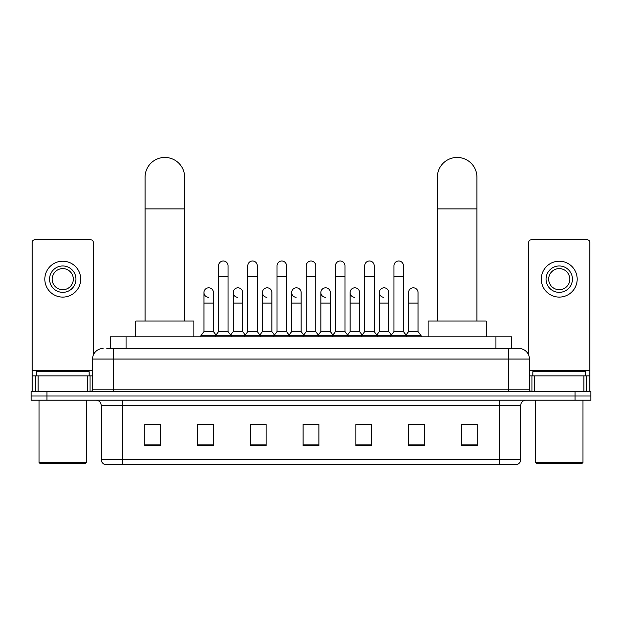 <?xml version="1.0" encoding="UTF-8"?>
<svg xmlns="http://www.w3.org/2000/svg" width="622" height="622" viewBox="0 0 622 622"><rect width="100%" height="100%" fill="white"/><g stroke="black" fill="none" stroke-linecap="round" stroke-linejoin="round"><path stroke-width="0.93" d="M110.249 348.483L110.249 336.883L511.75 336.883L511.75 348.483M107.054 348.483L518.88 348.483A10.551 10.551 0 0 1 529.431 359.042L529.431 389.115C529.571 390.702 530.457 391.58 532.074 391.751M106.813 348.483L113.67 348.483L113.67 359.042L92.569 359.042L92.569 389.115A2.636 2.636 0 0 1 89.926 391.751M103.12 348.483A10.551 10.551 0 0 0 92.569 359.042M46.93 391.751L31.1 391.751L31.1 395.973L46.93 395.973L31.1 395.973L31.1 400.195L46.93 400.195L46.93 395.973L575.07 395.973L46.93 395.973L46.93 391.751L575.07 391.751L575.07 395.973L590.9 395.973L575.07 395.973L575.07 400.195L46.93 400.195M575.07 400.195L590.9 400.195L590.9 391.751L575.07 391.751M529.431 359.042L508.329 359.042L508.329 348.483L518.88 348.483M520.731 459.495C520.583 462.029 519.316 463.717 516.929 464.564L499.622 464.564L499.622 459.495L520.731 459.495L520.731 405.466A5.279 5.279 0 0 1 526.002 400.195M499.622 464.564L105.071 464.564A5.279 5.279 0 0 1 101.269 459.495L101.269 405.466C100.958 402.263 99.201 400.506 95.998 400.195M477.198 445.624L477.198 424.515L461.368 424.515L461.368 445.624L477.198 445.624M424.437 445.624L424.437 424.515L408.607 424.515L408.607 445.624L424.437 445.624M371.676 445.624L371.676 424.515L355.846 424.515L355.846 445.624L371.676 445.624M160.631 445.624L160.631 424.515L144.802 424.515L144.802 445.624L160.631 445.624M213.393 445.624L213.393 424.515L197.563 424.515L197.563 445.624L213.393 445.624M266.154 445.624L266.154 424.515L250.324 424.515L250.324 445.624L266.154 445.624M318.915 445.624L318.915 424.515L303.085 424.515L303.085 445.624L318.915 445.624M408.607 424.624L418.583 424.624M461.368 424.624L476.141 424.624M261.878 424.624L257.819 424.624M203.417 424.624L213.393 424.624M145.859 424.624L160.631 424.624M364.181 424.624L360.122 424.624M305.721 424.624L316.279 424.624M266.154 424.624L250.324 424.624M371.676 424.624L355.846 424.624M87.422 391.751L87.422 375.921L38.09 375.921L38.09 391.751M93.362 355.03L93.362 242.44A2.636 2.636 0 0 0 90.719 239.797L34.793 239.797A2.636 2.636 0 0 0 32.157 242.44L32.157 375.921L38.09 375.921M87.422 375.921L92.569 375.921M32.157 391.751L32.157 375.921M62.76 265.967A13.194 13.194 0 0 0 49.566 279.161A13.194 13.194 0 0 0 62.76 292.348A13.194 13.194 0 0 0 75.946 279.161A13.194 13.194 0 0 0 62.76 265.967M62.76 268.603A10.551 10.551 0 0 0 52.201 279.161A10.551 10.551 0 0 0 62.76 289.712A10.551 10.551 0 0 0 73.31 279.161A10.551 10.551 0 0 0 62.76 268.603M62.76 297.098A17.937 17.937 0 0 0 80.697 279.161A17.937 17.937 0 0 0 62.76 261.217A17.937 17.937 0 0 0 44.815 279.161A17.937 17.937 0 0 0 62.76 297.098M85.447 463.507L40.072 463.507L39.015 462.449L86.497 462.449L85.447 463.507M39.015 400.195L39.015 462.449M86.497 400.195L86.497 462.449M89.14 375.921L89.14 371.699L36.379 371.699L36.379 375.921M145.066 321.053L145.066 177.223A19.787 19.787 0 0 1 164.853 157.436A19.787 19.787 0 0 1 184.633 177.223A19.787 19.787 0 0 0 164.853 157.436M184.633 321.053L184.633 177.223M193.87 336.883L193.87 321.053L135.829 321.053L135.829 336.883M437.367 321.053L437.367 177.223A19.787 19.787 0 0 1 457.147 157.436A19.787 19.787 0 0 1 476.934 177.223A19.787 19.787 0 0 0 457.147 157.436M476.934 321.053L476.934 177.223M486.171 336.883L486.171 321.053L428.13 321.053L428.13 336.883M218.563 276.308L228.056 276.308L228.056 331.604L218.563 331.604L218.563 265.757A4.751 4.751 0 0 1 223.609 261.015A4.751 4.751 0 0 1 228.056 265.757A4.751 4.751 0 0 0 223.609 261.015M218.563 331.604L215.399 335.826L215.399 336.883M228.056 331.604L231.221 335.826L200.782 335.826L200.782 336.883M247.789 331.604L247.789 276.308L257.29 276.308L257.29 331.604L247.789 331.604L244.625 335.826L231.221 335.826L231.221 336.883M247.789 276.308L247.789 265.757A4.751 4.751 0 0 1 252.835 261.015A4.751 4.751 0 0 1 257.29 265.757A4.751 4.751 0 0 0 252.835 261.015M257.29 331.604L260.455 335.826L244.625 335.826L244.625 336.883M277.023 331.604L277.023 276.308L286.517 276.308L286.517 331.604L277.023 331.604L273.859 335.826L260.455 335.826L260.455 336.883M277.023 276.308L277.023 265.757A4.751 4.751 0 0 1 282.069 261.015A4.751 4.751 0 0 1 286.517 265.757A4.751 4.751 0 0 0 282.069 261.015M286.517 331.604L289.681 335.826L273.859 335.826L273.859 336.883M306.249 331.604L306.249 276.308L315.751 276.308L315.751 331.604L306.249 331.604L303.085 335.826L289.681 335.826L289.681 336.883M306.249 276.308L306.249 265.757A4.751 4.751 0 0 1 311.295 261.015A4.751 4.751 0 0 1 315.751 265.757A4.751 4.751 0 0 0 311.295 261.015M315.751 331.604L318.915 335.826L303.085 335.826L303.085 336.883M335.483 331.604L335.483 276.308L344.977 276.308L344.977 331.604L335.483 331.604L332.319 335.826L318.915 335.826L318.915 336.883M335.483 276.308L335.483 265.757A4.751 4.751 0 0 1 340.529 261.015A4.751 4.751 0 0 1 344.977 265.757A4.751 4.751 0 0 0 340.529 261.015M344.977 331.604L348.141 335.826L332.319 335.826L332.319 336.883M364.71 331.604L364.71 276.308L374.211 276.308L374.211 331.604L364.71 331.604L361.545 335.826L348.141 335.826L348.141 336.883M364.71 276.308L364.71 265.757A4.751 4.751 0 0 1 369.756 261.015A4.751 4.751 0 0 1 374.211 265.757A4.751 4.751 0 0 0 369.756 261.015M374.211 331.604L377.375 335.826L361.545 335.826L361.545 336.883M393.944 331.604L393.944 276.308L403.437 276.308L403.437 331.604L393.944 331.604L390.779 335.826L377.375 335.826L377.375 336.883M393.944 276.308L393.944 265.757A4.751 4.751 0 0 1 398.99 261.015A4.751 4.751 0 0 1 403.437 265.757A4.751 4.751 0 0 0 398.99 261.015M403.437 331.604L406.601 335.826L390.779 335.826L390.779 336.883M418.054 331.604L418.054 303.108L408.553 303.108L408.553 331.604L418.054 331.604L421.218 335.826L406.601 335.826L406.601 336.883M208.393 297.3A4.751 4.751 0 0 1 203.946 292.558A4.751 4.751 0 0 1 208.992 287.823A4.751 4.751 0 0 1 213.447 292.558L213.447 303.108L203.946 303.108L203.946 292.558M213.447 303.108L213.447 331.604L203.946 331.604L203.946 303.108M203.946 331.604L200.782 335.826M213.447 331.604L216.005 335.017M237.627 297.3A4.751 4.751 0 0 1 233.18 292.558A4.751 4.751 0 0 1 238.226 287.823A4.751 4.751 0 0 1 242.673 292.558L242.673 303.108L233.18 303.108L233.18 292.558M242.673 303.108L242.673 331.604L233.18 331.604L233.18 303.108M233.18 331.604L230.614 335.017M242.673 331.604L245.231 335.017M266.854 297.3A4.751 4.751 0 0 1 262.406 292.558A4.751 4.751 0 0 1 267.452 287.823A4.751 4.751 0 0 1 271.907 292.558L271.907 303.108L262.406 303.108L262.406 292.558M271.907 303.108L271.907 331.604L262.406 331.604L262.406 303.108M262.406 331.604L259.848 335.017M271.907 331.604L274.465 335.017M296.088 297.3A4.751 4.751 0 0 1 291.64 292.558A4.751 4.751 0 0 1 296.686 287.823A4.751 4.751 0 0 1 301.134 292.558L301.134 303.108L291.64 303.108L291.64 292.558M301.134 303.108L301.134 331.604L291.64 331.604L291.64 303.108M291.64 331.604L289.075 335.017M301.134 331.604L303.692 335.017M325.314 297.3A4.751 4.751 0 0 1 320.866 292.558A4.751 4.751 0 0 1 325.912 287.823A4.751 4.751 0 0 1 330.36 292.558L330.36 303.108L320.866 303.108L320.866 292.558M330.36 303.108L330.36 331.604L320.866 331.604L320.866 303.108M320.866 331.604L318.308 335.017M330.36 331.604L332.925 335.017M354.548 297.3A4.751 4.751 0 0 1 350.093 292.558A4.751 4.751 0 0 1 355.146 287.823A4.751 4.751 0 0 1 359.594 292.558L359.594 303.108L350.093 303.108L350.093 292.558M359.594 303.108L359.594 331.604L350.093 331.604L350.093 303.108M350.093 331.604L347.535 335.017M359.594 331.604L362.152 335.017M383.774 297.3A4.751 4.751 0 0 1 379.327 292.558A4.751 4.751 0 0 1 384.373 287.823A4.751 4.751 0 0 1 388.82 292.558L388.82 303.108L379.327 303.108L379.327 292.558M388.82 303.108L388.82 331.604L379.327 331.604L379.327 303.108M379.327 331.604L376.769 335.017M388.82 331.604L391.386 335.017M408.553 303.108L408.553 292.558A4.751 4.751 0 0 1 413.607 287.823A4.751 4.751 0 0 1 418.054 292.558L418.054 303.108M408.553 331.604L405.995 335.017M421.218 335.826L421.218 336.883M583.91 391.751L583.91 375.921L534.578 375.921L534.578 391.751M589.843 391.751L589.843 375.921L589.843 391.751M583.91 375.921L589.843 375.921L589.843 242.44A2.636 2.636 0 0 0 587.207 239.797L531.281 239.797A2.636 2.636 0 0 0 528.638 242.44L528.638 355.03M529.431 375.921L534.578 375.921M559.24 265.967A13.194 13.194 0 0 0 546.054 279.161A13.194 13.194 0 0 0 559.24 292.348A13.194 13.194 0 0 0 572.434 279.161A13.194 13.194 0 0 0 559.24 265.967M559.24 268.603A10.551 10.551 0 0 0 548.69 279.161A10.551 10.551 0 0 0 559.24 289.712A10.551 10.551 0 0 0 569.799 279.161A10.551 10.551 0 0 0 559.24 268.603M559.24 297.098A17.937 17.937 0 0 0 577.185 279.161A17.937 17.937 0 0 0 559.24 261.217A17.937 17.937 0 0 0 541.303 279.161A17.937 17.937 0 0 0 559.24 297.098M581.928 463.507L536.553 463.507L535.503 462.449L582.985 462.449L581.928 463.507M535.503 400.195L535.503 462.449M582.985 400.195L582.985 462.449M585.621 375.921L585.621 371.699L532.86 371.699L532.86 375.921M126.079 348.483L126.079 336.883M495.921 348.483L495.921 336.883M113.67 391.751L113.67 389.115L529.431 389.115M92.569 389.115L113.67 389.115L113.67 359.042L508.329 359.042L508.329 391.751M499.622 400.195L499.622 405.466L101.269 405.466M520.731 405.466L499.622 405.466L499.622 459.495L122.379 459.495L122.379 464.564M101.269 459.495L122.379 459.495L122.379 400.195M318.915 444.886L303.085 444.886M266.154 444.886L250.324 444.886M213.393 444.886L197.563 444.886M160.631 444.886L144.802 444.886M371.676 444.886L355.846 444.886M424.437 444.886L408.607 444.886M477.198 444.886L461.368 444.886M92.569 370.65L32.157 370.65M90.019 375.921L90.019 391.751M32.196 375.921L32.196 391.751M35.493 391.751L35.493 375.921M145.066 208.883L184.633 208.883M437.367 208.883L476.934 208.883M589.843 370.65L529.431 370.65M589.804 391.751L589.804 375.921M586.507 375.921L586.507 391.751M531.981 391.751L531.981 375.921M228.056 276.308L228.056 265.757M257.29 276.308L257.29 265.757M286.517 276.308L286.517 265.757M315.751 276.308L315.751 265.757M344.977 276.308L344.977 265.757M374.211 276.308L374.211 265.757M403.437 276.308L403.437 265.757"/></g></svg>
